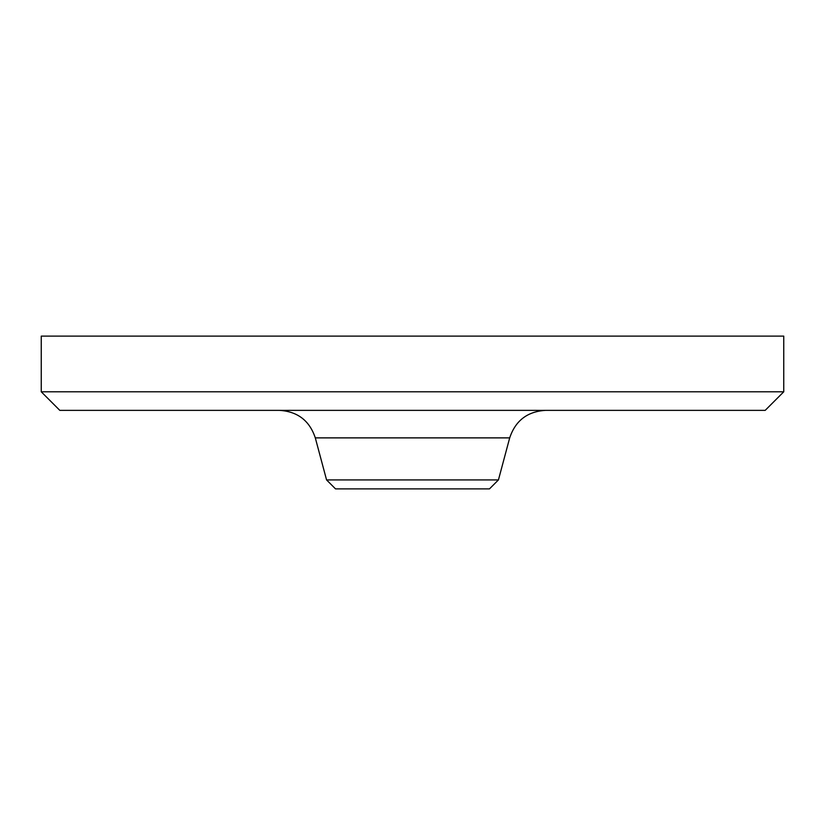 <?xml version="1.0" encoding="UTF-8"?>
<svg xmlns="http://www.w3.org/2000/svg" width="825" height="825" viewBox="0 0 825 825"><rect width="100%" height="100%" fill="white"/><g stroke="black" fill="none" stroke-linecap="round" stroke-linejoin="round"><path stroke-width="1.24" d="M738.303 336.115L41.25 336.115L41.25 391.803L783.75 391.803L783.75 336.115L738.303 336.115M783.75 391.803L765.188 410.365L59.812 410.365L41.25 391.803M498.434 479.923L489.472 488.885L335.528 488.885L326.566 479.923L498.434 479.923L509.695 437.879L315.305 437.879C309.55 420.637 297.588 411.469 279.438 410.365M509.695 437.879C515.45 420.637 527.412 411.469 545.562 410.365M326.566 479.923L315.305 437.879"/></g></svg>
